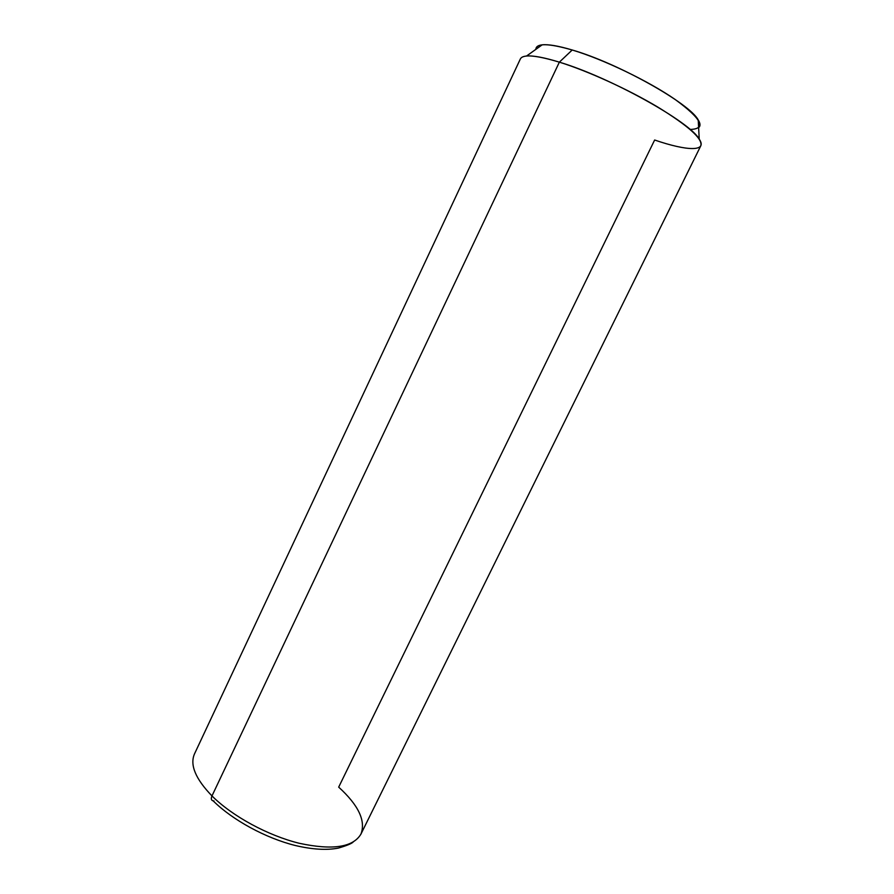 <?xml version="1.0" encoding="UTF-8"?>
<svg xmlns="http://www.w3.org/2000/svg" width="894" height="894" viewBox="0 0 894 894"><rect width="100%" height="100%" fill="white"/><g stroke="black" fill="none" stroke-linecap="round" stroke-linejoin="round"><path stroke-width="1.34" d="M360.662 834.627L360.952 834.068C353.119 847.344 332.579 850.417 299.345 843.299C267.854 835.566 232.306 816.222 211.979 795.928C232.306 816.222 267.854 835.566 299.345 843.299C332.579 850.417 353.119 847.344 360.952 834.068C365.948 820.86 358.516 805.215 338.681 787.133L654.643 140.012C687.095 151.175 707.88 151.902 699.22 139.106C690.012 121.819 609.652 77.119 559.353 62.155L572.216 49.997C617.843 63.083 689.743 103.425 698.225 119.941C700.449 123.506 700.583 126.088 698.627 127.686M690.09 129.451C706.785 128.971 701.79 118.969 675.104 99.446C648.418 80.974 603.171 59.227 572.216 49.997C548.491 43.203 536.378 42.99 535.864 49.349C535.886 46.823 537.987 45.326 542.166 44.834C548.435 44.186 558.459 45.907 572.216 49.997L559.353 62.155C544.2 57.507 533.271 55.45 526.566 56.009L542.166 44.834M194.233 754.514L194.479 753.944C189.707 764.895 195.529 778.897 211.979 795.928C195.529 778.897 189.707 764.895 194.479 753.944L520.397 58.881C523.024 54.065 536.009 55.149 559.353 62.155L211.979 795.928L559.353 62.155C587.771 70.972 627.979 89.277 657.749 107.045C688.503 125.976 702.863 138.861 700.829 145.722L360.952 834.068M353.108 842.114C351.42 843.701 346.526 845.69 338.401 848.082C326.813 850.373 312.464 849.524 295.378 845.523C265.697 838.147 232.507 820.055 213.208 800.901C211.241 800.376 210.828 798.722 211.979 795.928C210.828 798.722 211.241 800.376 213.208 800.901L213.968 800.923M698.225 119.941L699.22 139.106"/></g></svg>
